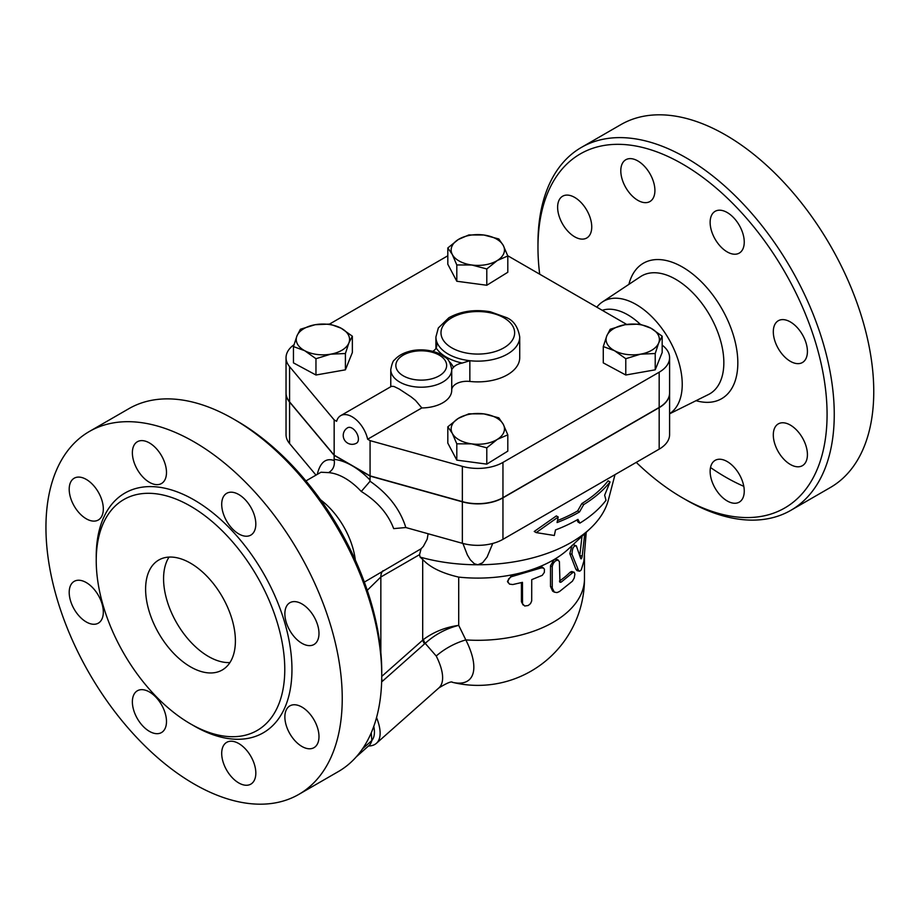 <?xml version="1.0" encoding="UTF-8"?>
<svg xmlns="http://www.w3.org/2000/svg" width="919" height="919" viewBox="0 0 919 919"><rect width="100%" height="100%" fill="white"/><g stroke="black" fill="none" stroke-linecap="round" stroke-linejoin="round"><path stroke-width="1.38" d="M539.694 274.195A204.432 118.023 60 0 1 537.971 247.487A204.432 118.023 60 0 1 682.518 164.03A204.432 118.023 60 0 1 827.077 414.4A204.432 118.023 60 0 1 682.518 497.857A204.432 118.023 60 0 1 636.258 462.372M682.518 497.857L686.114 499.936A209.509 120.963 -120 0 0 790.88 510.309A209.509 120.963 -120 0 0 822.976 342.419A209.509 120.963 -120 0 0 686.114 157.804A209.509 120.963 -120 0 0 581.359 147.431A209.509 120.963 -120 0 0 537.971 243.34L537.971 247.487M625.793 159.745A24.124 13.934 60 0 1 649.917 173.68A24.124 13.934 60 0 1 649.917 201.537A24.124 13.934 60 0 1 625.793 187.602A24.124 13.934 60 0 1 625.793 159.745M557.626 207.257A24.124 13.934 60 0 1 562.623 196.218A24.124 13.934 60 0 1 581.222 202.685A24.124 13.934 60 0 1 591.744 226.959A24.124 13.934 60 0 1 586.747 237.998A24.124 13.934 60 0 1 568.16 231.542A24.124 13.934 60 0 1 557.626 207.257M739.255 502.142A24.124 13.934 60 0 1 715.131 488.219A24.124 13.934 60 0 1 715.131 460.362A24.124 13.934 60 0 1 739.255 474.284A24.124 13.934 60 0 1 739.255 502.142M807.422 454.629A24.124 13.934 60 0 1 802.425 465.669A24.124 13.934 60 0 1 783.827 459.213A24.124 13.934 60 0 1 773.304 434.928A24.124 13.934 60 0 1 778.301 423.889A24.124 13.934 60 0 1 796.888 430.356A24.124 13.934 60 0 1 807.422 454.629M802.425 334.665A24.124 13.934 60 0 1 802.425 362.523A24.124 13.934 60 0 1 778.301 348.588A24.124 13.934 60 0 1 778.301 320.731A24.124 13.934 60 0 1 802.425 334.665M727.193 212.519A24.124 13.934 60 0 1 742.954 233.782A24.124 13.934 60 0 1 739.255 253.104A24.124 13.934 60 0 1 727.193 251.909A24.124 13.934 60 0 1 711.432 230.658A24.124 13.934 60 0 1 715.131 211.324A24.124 13.934 60 0 1 727.193 212.519M581.359 147.431L620.865 124.628A209.509 120.963 60 0 1 725.619 135.001A209.509 120.963 60 0 1 862.481 319.617A209.509 120.963 60 0 1 830.385 487.495M743.793 486.323A209.509 120.963 60 0 1 710.502 467.507M596.845 307.187A65.203 37.645 60 0 1 602.37 301.983A65.203 37.645 60 0 1 636.132 304.488A65.203 37.645 60 0 1 678.486 361.156A65.203 37.645 60 0 1 669.595 413.676M602.255 310.312A58.414 33.727 60 0 1 627.815 314.838A58.414 33.727 60 0 1 640.198 324.189M169.039 557.086A63.491 36.657 -120 0 0 208.464 656.476A63.491 36.657 -120 0 0 229.934 662.565M190.509 666.849A63.491 36.657 60 0 1 149.027 610.905A63.491 36.657 60 0 1 158.757 560.027A63.491 36.657 60 0 1 222.249 596.684A63.491 36.657 60 0 1 222.249 669.997A63.491 36.657 60 0 1 190.509 666.849M89.338 431.493L128.844 408.691A209.509 120.963 60 0 1 233.598 419.064L233.598 419.064A209.509 120.963 60 0 1 381.741 675.66A209.509 120.963 60 0 1 338.353 771.569L298.847 794.372A209.509 120.963 60 0 1 89.338 673.42A209.509 120.963 60 0 1 89.338 431.493A209.509 120.963 60 0 1 194.093 441.878A209.509 120.963 60 0 1 330.966 626.494A209.509 120.963 60 0 1 298.847 794.372M237.194 421.143L233.598 419.064L237.194 421.143A204.432 118.023 -120 0 1 381.741 671.513L381.741 675.66M190.509 506.151A133.324 76.978 60 0 1 277.595 623.633A133.324 76.978 60 0 1 257.171 730.467A133.324 76.978 60 0 1 123.847 653.501A133.324 76.978 60 0 1 123.835 499.545A133.324 76.978 60 0 1 190.509 506.151M238.756 533.905A24.124 13.934 60 0 1 223.007 512.641A24.124 13.934 60 0 1 226.694 493.319A24.124 13.934 60 0 1 238.756 494.514A24.124 13.934 60 0 1 254.517 515.766A24.124 13.934 60 0 1 250.83 535.099A24.124 13.934 60 0 1 238.756 533.905M289.864 630.583A24.124 13.934 60 0 1 289.864 602.726A24.124 13.934 60 0 1 313.988 616.649A24.124 13.934 60 0 1 313.988 644.506A24.124 13.934 60 0 1 289.864 630.583M284.867 716.923A24.124 13.934 60 0 1 289.864 705.884A24.124 13.934 60 0 1 308.462 712.34A24.124 13.934 60 0 1 318.985 736.624A24.124 13.934 60 0 1 313.988 747.664A24.124 13.934 60 0 1 295.401 741.196A24.124 13.934 60 0 1 284.867 716.923M226.694 742.345A24.124 13.934 60 0 1 250.83 756.28A24.124 13.934 60 0 1 250.83 784.137A24.124 13.934 60 0 1 226.694 770.202A24.124 13.934 60 0 1 226.694 742.345M149.429 691.973A24.124 13.934 60 0 1 165.19 713.224A24.124 13.934 60 0 1 161.491 732.558A24.124 13.934 60 0 1 149.429 731.363A24.124 13.934 60 0 1 133.669 710.111A24.124 13.934 60 0 1 137.368 690.778A24.124 13.934 60 0 1 149.429 691.973M98.322 595.294A24.124 13.934 60 0 1 98.322 623.151A24.124 13.934 60 0 1 74.198 609.217A24.124 13.934 60 0 1 74.198 581.359A24.124 13.934 60 0 1 98.322 595.294M103.319 508.954A24.124 13.934 60 0 1 98.322 519.993A24.124 13.934 60 0 1 79.735 513.526A24.124 13.934 60 0 1 69.201 489.253A24.124 13.934 60 0 1 74.198 478.213A24.124 13.934 60 0 1 92.785 484.669A24.124 13.934 60 0 1 103.319 508.954M161.491 483.52A24.124 13.934 60 0 1 137.368 469.598A24.124 13.934 60 0 1 137.368 441.74A24.124 13.934 60 0 1 161.491 455.663A24.124 13.934 60 0 1 161.491 483.52M320.513 499.764A58.414 33.727 60 0 1 355.32 560.05M356.354 756.774L369.576 745.045A52.693 21.516 -131.6 0 0 371.827 740.565L371.265 732.799M371.827 740.565L362.546 748.801M640.509 354.171L625.782 358.709L614.524 350.702A26.662 15.393 0 0 0 640.509 354.171A26.662 15.393 0 0 0 658.705 342.913L655.224 353.516L640.509 354.171M603.278 346.578L606.747 335.975A26.662 15.393 0 0 0 614.524 350.702L603.278 346.578L603.278 362.879L625.782 375.009L625.782 358.709M610.216 329.255L624.943 324.717A26.662 15.393 0 0 0 606.747 335.975L610.216 329.255M650.916 328.198L662.174 336.205L658.705 342.913A26.662 15.393 0 0 0 650.916 328.198A26.662 15.393 0 0 0 624.943 324.717L639.67 324.074L650.916 328.198M452.309 433.377L447.817 426.818L458.328 418.375A26.662 15.393 0 0 0 452.309 433.377A26.662 15.393 0 0 0 471.803 443.877L456.8 443.82L452.309 433.377M468.828 413.826L483.831 413.883A26.662 15.393 0 0 0 458.328 418.375L468.828 413.826M498.822 417.835L503.313 424.394A26.662 15.393 0 0 0 483.831 413.883L498.822 417.835M497.305 439.385L486.794 447.829L471.803 443.877A26.662 15.393 0 0 0 497.305 439.385A26.662 15.393 0 0 0 503.313 424.394L507.805 434.836L497.305 439.385M315.125 324.717L329.852 324.074L341.098 328.198A26.662 15.393 0 0 0 315.125 324.717A26.662 15.393 0 0 0 296.929 335.975L300.398 329.255L315.125 324.717M352.356 336.205L348.887 342.913A26.662 15.393 0 0 0 341.098 328.198L352.356 336.205L352.356 352.505L345.406 369.829L345.406 353.516L330.691 354.171A26.662 15.393 0 0 0 348.887 342.913L345.406 353.516M304.706 350.702L293.46 346.578L296.929 335.975A26.662 15.393 0 0 0 304.706 350.702A26.662 15.393 0 0 0 330.691 354.171L315.964 358.709L304.706 350.702M655.224 353.516L655.224 369.829L662.174 352.505L662.174 336.205M655.224 369.829L625.782 375.009M507.805 434.836L507.805 451.137L486.794 464.129L486.794 447.829M486.794 464.129L456.8 460.12L456.8 443.82M456.8 460.12L447.817 443.119L447.817 426.818M345.406 369.829L315.964 375.009L293.46 362.879L293.46 346.578M315.964 375.009L315.964 358.709M352.115 428.185A8.891 5.135 60 0 1 357.928 436.02A8.891 5.135 60 0 1 356.561 443.142A8.891 8.891 0 0 1 344.418 439.891A8.891 8.891 0 0 1 347.669 427.749A8.891 5.135 60 0 1 352.115 428.185M391.528 386.302L394.01 386.485L399.168 389.001L411.08 396.836L415.503 400.42L421.832 407.944L367.646 439.225A22.86 13.199 60 0 0 340.685 415.652A22.86 13.199 60 0 0 336.595 421.304L334.16 419.891L289.577 366.624A35.554 20.528 180 0 1 286.039 357.686A35.554 20.528 180 0 1 293.977 344.763M503.313 245.522L507.805 255.964L497.305 260.514A26.662 15.393 0 0 0 503.313 245.522A26.662 15.393 0 0 0 483.831 235.011L498.822 238.963L503.313 245.522M486.794 268.957L471.803 265.005A26.662 15.393 0 0 0 497.305 260.514L486.794 268.957L486.794 285.258L456.8 281.248L456.8 264.948L452.309 254.506A26.662 15.393 0 0 0 471.803 265.005L456.8 264.948M458.328 239.503L468.828 234.954L483.831 235.011A26.662 15.393 0 0 0 458.328 239.503A26.662 15.393 0 0 0 452.309 254.506L447.817 247.946L458.328 239.503M456.8 281.248L447.817 264.247L447.817 247.946M486.794 285.258L507.805 272.265L507.805 255.964M390.77 386.738L390.77 369.61A30.476 17.599 0 0 0 421.247 387.209A30.476 17.599 0 0 0 451.723 369.61A30.476 17.599 0 0 0 451.723 369.438L453.412 367.393A33.015 19.058 0 0 0 449.161 361.512M451.723 369.794L451.723 390.173A30.476 17.599 180 0 1 451.723 390.345A30.476 17.599 180 0 1 421.832 407.944M432.849 351.299A15.232 8.799 0 0 0 436.203 348.037A44.445 25.663 0 0 0 462.223 363.062A15.232 8.799 0 0 0 453.412 367.393M462.223 363.062L469.85 360.707A41.906 24.193 0 0 0 519.717 336.951C518.029 326.98 513.629 320.536 506.53 317.606L490.344 311.782C474.824 309.152 461.005 311.116 448.92 317.71L438.329 327.968L435.916 336.951A41.906 24.193 0 0 0 436.674 341.558L436.203 348.037M519.717 336.951L519.717 357.686A41.906 24.193 180 0 1 469.85 381.442A15.232 8.799 0 0 0 451.723 389.92M405.819 527.529C400.156 509.333 388.243 493.905 370.07 481.246L361.27 491.481C377.215 501.28 388.013 513.664 393.688 528.62L405.819 527.529L462.349 543.301A35.554 20.528 0 0 0 502.957 539.327L659.176 449.138A35.554 20.528 0 0 0 669.595 434.618L669.595 393.148A35.554 20.528 180 0 1 659.176 407.657L502.957 497.857A35.554 20.528 180 0 1 462.349 501.831L370.07 476.088L334.16 455.353L289.577 402.074A35.554 20.528 180 0 1 286.039 393.148A35.554 20.528 180 0 1 286.039 393.045M286.039 357.686L286.039 392.941A35.554 20.528 0 0 0 289.577 401.867L334.16 455.146L370.07 475.881L462.349 501.625A35.554 20.528 0 0 0 502.957 497.65L659.176 407.45A35.554 20.528 0 0 0 669.595 392.941L669.595 357.686A35.554 20.528 180 0 1 659.176 372.206L502.957 462.406A35.554 20.528 180 0 1 462.349 466.37L370.07 440.626L367.646 439.225M507.725 255.735L626.724 324.441M662.174 345.142A35.554 20.528 180 0 1 669.595 357.686M370.07 475.881L370.07 440.626M334.16 455.146L334.16 419.891M329.576 324.051L447.817 255.781M606 500.327L604.656 495.18L610.055 481.947A145.397 83.939 180 0 1 583.691 504.588L579.487 511.975A143.778 83.009 180 0 1 557.063 522.543L558.224 516.995L536.202 532.606L554.341 535.49L555.513 529.941A141.629 81.768 0 0 0 577.959 519.396L579.889 523.129A140.021 80.838 0 0 0 606 500.327M558.224 516.995L556.351 515.915L534.238 531.469L536.202 532.606M579.487 511.975L577.649 510.918L581.853 503.532A142.801 82.446 0 0 0 608.102 480.809L610.055 481.947M557.477 520.579A141.181 81.515 0 0 0 577.649 510.918M583.691 504.588L581.853 503.532M579.889 523.129L578.051 522.072L576.971 519.959M584.748 533.675L582.221 556.041C581.761 558.43 581.279 559.292 580.762 558.603L576.316 545.829L573.065 544.657M576.385 545.978C573.617 545.495 572.158 548.298 572.009 554.387L578.556 570.55L579.809 571.159L581.267 569.849L583.864 561.222L586.23 532.285M579.338 571.159L577.017 570.63L575.88 569.252L569.814 553.64L572.043 545.381M579.797 555.57L581.991 536.259M512.779 584.541L509.517 584.116L507.885 581.945L508.575 578.97L511.194 576.764L541.211 567.908L543.301 567.999L544.439 569.16L544.335 572.376L542.267 575.34L531.733 579.636L531.699 600.923L530.516 603.599L528.207 605.518L524.692 606.012L522.52 603.749L522.463 582.347L512.779 584.541M508.15 582.715L507.46 581.336L511.975 574.857A106.661 61.584 180 0 1 458.707 577.109C441.832 573.192 429.828 567.299 422.694 559.418L422.694 640.095A7.616 3.113 -131.6 0 0 424.601 643.84L425.198 643.346C434.848 634.581 446.025 628.585 458.707 625.368C445.462 627.195 433.699 631.916 423.418 639.521A7.616 3.171 -129.1 0 0 425.198 643.346L436.226 656.028A55.864 22.814 48.4 0 1 438.88 687.917C446.967 682.989 451.505 681.105 452.504 682.3M523.095 604.978L521.429 601.75L521.429 582.612M554.352 592.146L557.017 592.571L559.499 591.537L572.399 581.21L574.237 577.982L574.88 574.157L574.237 572.307L573.065 572.376L561.199 582.118L559.958 582.29L559.407 561.624L557.844 560.039L555.352 560.969L553.249 563.416L552.262 566.253L552.25 588.08L554.352 592.146L552.629 591.135L550.504 586.471L550.504 565.736L554.134 559.533A106.661 61.584 180 0 1 539.062 566.931L542.187 567.08L543.749 568.264M540.521 568.137L539.062 566.931A106.661 61.584 180 0 1 511.975 574.857L512.779 576.247M615.006 474.629L608.378 499.936A132.049 76.243 180 0 1 590.308 528.459L568.677 548.769A106.661 61.584 180 0 1 554.134 559.533L556.546 559.212L558.453 560.222M559.499 581.003A106.661 61.584 0 0 0 570.194 572.181L571.744 571.492L573.996 572.192M452.309 682.289A69.878 28.523 -131.6 0 0 465.818 639.911L458.707 625.368L458.707 577.109M369.84 481.085L370.07 480.074A68.569 39.586 -120 0 0 352.115 465.715A68.569 39.586 -120 0 0 334.16 459.339L334.275 460.545C334.849 466.002 332.965 470.034 328.6 472.619A58.414 33.727 60 0 1 344.935 478.156A58.414 33.727 60 0 1 361.27 491.481M305.947 480.913L320.995 472.228L328.6 472.619M370.07 476.088L370.07 480.074M428.116 533.744L427.186 539.189L423.372 546.357L421.109 548.746L366.187 581.026M334.16 455.353L334.16 459.339M492.745 543.439L487.116 557.029L482.578 562.796L477.811 564.771L474.319 563.715L470.333 559.832L467.392 554.973L462.889 543.439M421.109 548.746L419.558 554.639L420.098 557.098L422.694 559.418M590.308 528.459A132.049 76.243 180 0 1 477.811 564.771A132.049 76.243 180 0 1 420.098 557.098M423.418 639.521L381.741 676.407M584.473 555.535L584.473 578.729A106.661 61.584 180 0 1 465.818 639.911A40.631 20.08 -26.8 0 0 436.226 656.028M381.649 681.841L382.763 680.956A7.616 3.113 48.4 0 1 381.707 679.29M367.255 590.308L380.845 576.994L419.558 554.639M368.508 745.987A55.864 22.814 -131.6 0 0 376.388 743.333A55.864 22.814 -131.6 0 0 376.537 717.59M373.792 726.378A50.786 20.735 48.4 0 1 371.827 740.496M286.039 393.148L286.039 434.618A35.554 20.528 0 0 0 289.577 443.544L315.998 475.112M696.051 400.684A78.218 45.157 -120 0 0 737.406 354.757A78.218 45.157 -120 0 0 682.518 267.084A78.218 45.157 -120 0 0 628.895 284.362M602.37 301.983L640.463 276.676A68.075 39.299 60 0 1 675.706 279.296A68.075 39.299 60 0 1 720.507 340.409A68.075 39.299 60 0 1 708.492 394.504L669.595 413.814M192.278 724.873A138.401 79.907 -120 0 0 291.955 670.479A138.401 79.907 -120 0 0 194.093 499.936A138.401 79.907 -120 0 0 96.242 558.534M436.674 346.773L436.674 341.558A41.906 24.193 0 0 0 469.85 360.707L469.85 381.442M403.292 375.837A25.399 14.658 180 0 1 411.413 351.954A25.399 14.658 180 0 1 446.645 365.314A25.399 14.658 180 0 1 431.091 378.984A25.399 14.658 180 0 1 403.292 375.837M451.78 347.841A36.817 21.263 180 0 1 441.66 336.848A36.817 21.263 180 0 1 482.751 311.736A36.817 21.263 180 0 1 510.815 342.247A36.817 21.263 180 0 1 451.78 347.841M659.176 407.45L659.176 372.206M502.957 497.65L502.957 462.406M462.349 501.625L462.349 466.37M289.577 401.867L289.577 366.624M569.814 553.64L572.009 554.387M575.88 569.252L578.212 569.837M579.82 555.616L582.221 556.041M521.429 601.75L522.463 603.082M550.504 565.736L552.227 566.805M550.504 586.471L552.227 587.54M570.194 572.181L572.399 572.916M559.499 581.279L561.199 582.118M334.275 460.545L334.16 460.511C325.831 457.708 320.191 462.337 317.262 474.388M462.349 501.831L462.349 543.301M382.763 680.956L424.601 643.84M380.845 652.421L380.845 576.994A15.232 8.799 60 0 1 383.074 570.699M289.577 402.074L289.577 443.544M502.957 497.857L502.957 539.327M659.176 407.657L659.176 449.138M830.374 487.507L790.868 510.309M391.551 386.29L340.685 415.652M451.723 390.345L451.723 369.369C448.92 356.583 446.037 358.904 441.568 354.745C428.702 348.083 414.722 349.507 408.576 351.598C402.579 353.298 397.893 356.078 394.515 359.949C393.137 360.524 391.896 363.74 390.77 369.61M435.916 348.496L435.916 336.951M452.274 682.277A106.661 106.661 0 0 0 584.473 578.729M364.349 582.083L366.371 580.911M438.88 687.917L376.388 743.333"/></g></svg>
